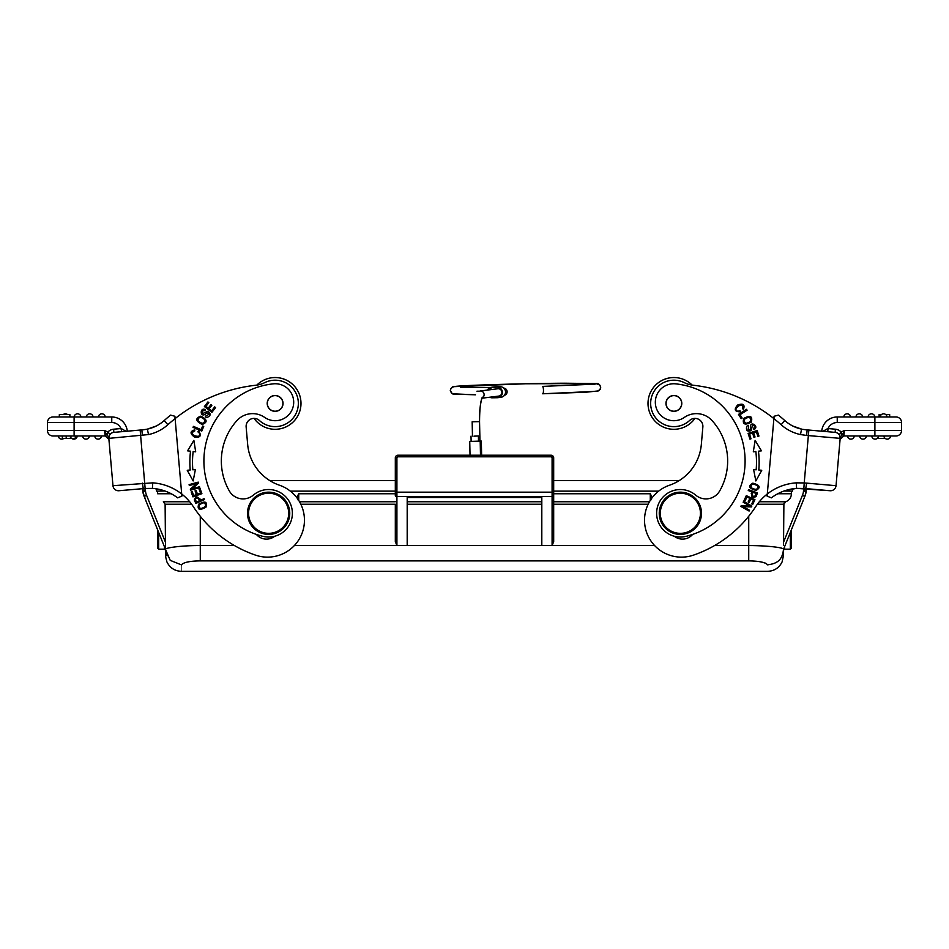 <?xml version="1.0" encoding="UTF-8"?>
<svg xmlns="http://www.w3.org/2000/svg" width="949" height="949" viewBox="0 0 949 949"><rect width="100%" height="100%" fill="white"/><g stroke="black" fill="none" stroke-linecap="round" stroke-linejoin="round"><path stroke-width="1.42" d="M873.721 435.982L890.684 435.982A3.428 3.428 0 0 1 886.995 439.126A3.428 3.428 0 0 1 883.875 435.982M885.31 438.509L877.149 438.509M854.29 435.982A3.428 3.428 0 0 0 854.302 435.982A3.428 3.428 0 0 0 854.302 435.982A3.428 3.428 0 0 1 850.862 439.15A3.428 3.428 0 0 1 847.457 435.982M866.437 436.006A3.428 3.428 0 0 0 866.437 435.982A3.428 3.428 0 0 1 863.009 439.15A3.428 3.428 0 0 1 859.592 435.982M878.549 435.982L878.572 435.982A3.428 3.428 0 0 1 874.859 439.126A3.428 3.428 0 0 1 871.74 435.982M890.684 435.982L888.81 435.982M805.167 429.731L821.727 431.19A15.575 15.575 0 0 1 837.243 416.979L896.01 416.979L889.676 416.979L889.676 414.594L885.797 414.594M837.243 416.979A15.575 15.575 0 0 0 821.727 431.19A15.575 15.575 0 0 1 837.243 416.979L837.243 422.519L874.895 422.519L874.895 416.979L879.118 416.979L879.118 414.594L881.407 414.594M883.602 416.979L880.186 416.979A3.428 3.428 0 0 1 883.899 413.823A3.428 3.428 0 0 1 887.018 416.979M855.903 416.979A3.428 3.428 0 0 1 859.616 413.823A3.428 3.428 0 0 1 862.736 416.979M850.601 416.979A3.428 3.428 0 0 0 847.481 413.823A3.428 3.428 0 0 1 850.601 416.979A3.428 3.428 0 0 0 847.481 413.823A3.428 3.428 0 0 0 843.756 416.979A3.428 3.428 0 0 1 847.481 413.823A3.428 3.428 0 0 0 843.756 416.979M868.038 416.967A3.428 3.428 0 0 1 871.467 413.811A3.428 3.428 0 0 1 874.883 416.979M821.727 431.19L806.247 429.838L827.753 431.712L828.038 428.557L822.985 431.297L827.682 428.58L827.243 431.676L835.132 432.364A5.54 5.54 0 0 1 840.173 438.367A5.54 5.54 0 0 0 835.132 432.364L808.845 430.063L808.358 435.579L806.662 435.437L807.136 429.956L806.14 429.814M799.639 428.663L801.585 429.138A36.691 36.691 0 0 1 784.835 420.585A36.691 36.691 0 0 0 801.561 429.126L801.715 429.173M156.549 491.119L156.549 488.865L156.549 491.119L157.605 491.119L157.605 493.753L171.2 493.753M658.665 491.119L553.682 491.119M395.318 491.119L290.335 491.119M679.259 480.562L553.682 480.562L679.259 480.562M395.318 480.562L269.741 480.562L395.318 480.562M748.725 516.268L748.725 560.883C759.224 561.037 765.523 562.354 767.622 564.845C776.223 563.67 782.213 560.966 783.494 549.4C783.423 557.704 783.423 557.704 783.494 549.4L804.847 496.398L802.415 495.366L783.554 542.187L783.53 545.331L783.886 504.227L785.665 501.748A8.446 8.446 0 0 0 791.395 493.765A8.446 8.446 0 0 1 791.395 493.765L791.395 491.119L784.004 491.024M157.605 491.119L164.996 491.024A47.248 47.248 0 0 0 162.22 490.123M191.627 504.227L165.114 504.227A2.633 2.633 0 0 1 165.114 504.227L165.506 549.4L144.153 496.398L146.585 495.366A13.191 13.191 73.3 0 1 145.47 490.064L142.825 490.064A15.836 15.836 0 0 0 144.153 496.398L146.063 501.155L142.991 492.317L144.45 491.119M146.063 501.155L157.617 529.827L157.617 548.119L158.673 549.174L158.673 532.448M256.859 385.092A25.86 25.86 0 0 1 300.892 401.154A25.86 25.86 0 0 1 254.047 418.414M66.644 438.509L66.205 435.982L66.205 438.509L75.279 438.509L75.279 435.982M70.938 438.509L70.938 435.982L66.644 435.982M70.451 435.982L70.451 438.509M66.205 435.982L62.361 435.982L62.361 438.509L66.205 438.509M94.698 435.982A3.428 3.428 0 0 0 94.71 435.982A3.428 3.428 0 0 0 98.138 439.15A3.428 3.428 0 0 0 101.543 435.982A3.428 3.428 0 0 1 98.127 439.15A3.428 3.428 0 0 1 94.71 435.982A3.428 3.428 0 0 0 98.127 439.15A3.428 3.428 0 0 0 101.543 435.982M82.563 435.982L82.563 435.982A3.428 3.428 0 0 0 85.991 439.15A3.428 3.428 0 0 0 89.408 435.982A3.428 3.428 0 0 1 85.991 439.15A3.428 3.428 0 0 1 82.563 435.982A3.428 3.428 0 0 0 85.991 439.15A3.428 3.428 0 0 0 89.408 435.982M74.141 439.126A3.428 3.428 0 0 0 77.26 435.982A3.428 3.428 0 0 1 71.851 438.509A3.428 3.428 0 0 0 74.141 439.126M58.28 435.982A3.428 3.428 0 0 0 63.69 438.509A3.428 3.428 0 0 1 58.28 435.982L60.19 435.982L58.316 435.982A3.428 3.428 0 0 0 62.005 439.126M60.677 435.982L61.697 435.982L60.677 435.982M62.361 435.982L61.697 435.982L62.361 435.982M142.362 483.124L143.263 488.605L152.469 488.391A47.248 47.248 0 0 1 177.629 497.845L181.888 496.113L175.102 418.604A158.364 158.364 0 0 1 255.981 385.211A26.394 26.394 0 0 0 264.783 382.613A23.227 23.227 0 0 1 297.476 397.121A23.227 23.227 0 0 1 259.397 420.502A7.912 7.912 0 0 0 246.147 427.026L247.665 444.464A47.509 47.509 0 0 0 279.54 485.247A36.952 36.952 0 0 1 270.75 556.992A36.952 36.952 0 0 1 255.506 555.129A121.413 121.413 0 0 1 193.323 506.671A52.788 52.788 0 0 0 152.73 482.851L112.967 485.698A5.54 5.54 0 0 0 118.969 490.728L145.138 488.462L140.155 430.063L142.753 429.838L127.273 431.19A15.575 15.575 0 0 0 111.757 416.979L52.99 416.979L59.324 416.979L59.324 414.594L59.324 416.979M67.593 414.594A3.428 3.428 0 0 0 65.101 413.823A3.428 3.428 0 0 1 67.593 414.594A3.428 3.428 0 0 0 63.203 414.594A3.428 3.428 0 0 1 65.101 413.823A3.428 3.428 0 0 0 63.203 414.594M143.833 429.731L113.868 432.364L113.595 429.209A8.707 8.707 0 0 0 107.889 432.044L104.426 430.431L74.105 430.431L74.105 422.519L111.757 422.519L111.757 416.979A15.575 15.575 0 0 1 127.273 431.19A15.575 15.575 0 0 0 111.757 416.979L105.244 416.979A3.428 3.428 0 0 0 101.519 413.823A3.428 3.428 0 0 0 98.399 416.979L93.097 416.979A3.428 3.428 0 0 0 89.384 413.823A3.428 3.428 0 0 0 86.264 416.979L80.962 416.979A3.428 3.428 0 0 0 77.533 413.811A3.428 3.428 0 0 0 74.117 416.979A3.428 3.428 0 0 1 77.533 413.811A3.428 3.428 0 0 1 80.962 416.967A3.428 3.428 0 0 0 77.533 413.811A3.428 3.428 0 0 0 74.117 416.979M59.324 414.594L69.882 414.594L69.882 416.979L74.105 416.979L74.105 422.519L47.45 422.519A5.54 5.54 0 0 1 52.99 416.979A5.54 5.54 0 0 0 47.45 422.519L47.45 430.431A5.54 5.54 0 0 0 47.474 430.917A5.54 5.54 0 0 1 47.45 430.431L74.105 430.431L74.105 435.982L52.99 435.982A5.54 5.54 0 0 1 47.474 430.917A5.54 5.54 0 0 0 52.99 435.982L59.194 435.982M121.318 428.58L121.757 431.676L121.318 428.58L126.015 431.297M112.967 485.698L108.827 438.367A5.54 5.54 0 0 1 113.868 432.364L121.757 431.676L120.962 428.557A10.024 10.024 0 0 0 111.757 422.519M152.73 482.851L152.469 488.391L145.138 488.462M108.827 438.367L109.811 434.061L107.889 432.044L106.442 434.512L104.426 430.431L105.232 435.982L108.91 439.351L108.708 436.967L108.827 438.367L148.495 434.571L147.403 429.185L142.813 429.826M143.607 429.719L147.392 429.138A36.691 36.691 0 0 0 164.165 420.585L167.866 424.713A158.364 158.364 0 0 1 175.102 418.604L174.901 416.255L170.595 415.104L174.901 416.255L175.102 418.604L174.901 416.255L170.595 415.104A163.904 163.904 0 0 0 164.165 420.585A163.904 163.904 0 0 1 170.595 415.104L174.901 416.255L175.102 418.604M247.594 515.129A21.115 21.115 0 0 1 266.788 492.246A21.115 21.115 0 0 1 289.67 511.44A21.115 21.115 0 0 1 270.477 534.323A21.115 21.115 0 0 1 247.594 515.129M288.615 511.535A20.059 20.059 0 0 0 266.883 493.302A20.059 20.059 0 0 0 248.65 515.034A20.059 20.059 0 0 0 270.382 533.267A20.059 20.059 0 0 0 288.615 511.535M267.238 404.108A7.912 7.912 0 0 0 275.815 411.308A7.912 7.912 0 0 0 283.004 402.732A7.912 7.912 0 0 0 274.427 395.531A7.912 7.912 0 0 0 267.238 404.108M271.521 396.516A7.782 7.782 0 0 1 282.031 399.814A7.782 7.782 0 0 1 278.721 410.324A7.782 7.782 0 0 1 268.211 407.014A7.782 7.782 0 0 1 271.521 396.516M264.652 417.406A21.115 21.115 0 0 0 236.977 420.549A60.178 60.178 0 0 0 229.314 490.941A15.836 15.836 0 0 0 253.288 495.153A23.749 23.749 0 0 1 292.292 511.214A23.749 23.749 0 0 1 262.944 536.351A77.593 77.593 0 0 1 273.217 383.859A18.47 18.47 0 0 1 284.463 418.212A18.47 18.47 0 0 1 264.652 417.406M256.384 534.417A13.191 13.191 0 0 0 274.688 536.256M676.139 377.655A25.86 25.86 0 0 0 648.108 401.154A25.86 25.86 0 0 0 694.953 418.414A25.86 25.86 0 0 1 648.108 401.166A25.86 25.86 0 0 1 692.141 385.092M665.996 402.732A7.912 7.912 0 0 0 673.185 411.308A7.912 7.912 0 0 0 681.762 404.108A7.912 7.912 0 0 0 674.573 395.531A7.912 7.912 0 0 0 665.996 402.732M671.536 395.994A7.782 7.782 0 0 1 681.299 401.071A7.782 7.782 0 0 1 676.222 410.846A7.782 7.782 0 0 1 666.459 405.757A7.782 7.782 0 0 1 671.536 395.994M695.712 495.153A15.836 15.836 0 0 0 719.686 490.941A60.178 60.178 0 0 0 712.023 420.549A21.115 21.115 0 0 0 684.348 417.406A18.47 18.47 0 0 1 655.403 400.62A18.47 18.47 0 0 1 675.783 383.859A77.593 77.593 0 0 1 686.056 536.351A23.749 23.749 0 0 1 656.708 511.214A23.749 23.749 0 0 1 695.712 495.153M674.312 536.256A13.191 13.191 0 0 0 692.616 534.417M748.132 425.294L748.583 426.137L748.132 425.294L746.721 426.362C745.819 430.585 747.373 431.973 751.359 430.526L752.403 424.962C754.68 425.223 755.048 426.445 753.494 428.64L753.969 429.541C760.161 426.469 748.607 419.09 750.623 429.067M748.595 426.16L748.12 430.099L748.595 426.16M750.635 429.055L748.109 430.122M741.193 418.651L742.142 418.046L740.018 414.701L747.088 410.205L746.519 409.304L738.5 414.405L741.193 418.651M749.188 417.24C752.272 420.051 751.181 422.103 745.902 423.373C742.818 420.466 743.909 418.426 749.188 417.24M743.719 418.462C742.248 424.357 744.775 425.567 751.323 422.115C752.806 416.16 750.279 414.95 743.719 418.462M743.138 502.223L749.663 505.864L741.276 505.556L740.801 506.41L749.093 511.048L749.544 510.254L743.031 506.612L751.406 506.92L751.881 506.054L743.589 501.416L743.138 502.223M744.016 500.574L745.036 501.036L746.91 496.991L749.84 498.344L748.156 501.997L749.176 502.46L750.861 498.806L753.506 500.028L751.703 503.919L752.723 504.394L754.918 499.625L746.294 495.639L744.016 500.574M749.947 439.126L751.015 438.782L749.508 434.073L752.593 433.088L753.945 437.335L755.013 436.991L753.648 432.756L756.424 431.866L757.871 436.386L758.939 436.054L757.172 430.514L748.12 433.408L749.947 439.126M753.625 469.577L755.843 480.965L761.762 470.277L758.797 470.016A91.59 91.59 0 0 0 758.465 451.19L761.43 450.834L755.131 440.36L753.316 451.819L755.843 451.51A88.945 88.945 0 0 1 756.163 469.802L754.728 469.672M758.797 470.016L761.762 470.277M755.06 496.007C752.415 496.813 751.703 495.568 752.913 492.27L756.104 493.456L755.072 496.019M748.251 490.538L751.869 491.879C750.92 496.861 752.32 498.415 756.056 496.529L757.492 492.946L748.583 489.637L748.251 490.538M757.682 485.888C758.085 489.684 755.914 490.301 751.181 487.715C750.837 483.86 752.996 483.255 757.682 485.888M752.83 483.16C747.836 485.995 748.891 488.403 756.009 490.408C761.062 487.537 760.007 485.117 752.83 483.16M738.108 411.202C730.86 410.751 744.301 399.387 742.592 408.722L743.458 409.375C745.095 404.535 743.138 403.088 737.598 405.057C733.731 409.529 734.68 411.783 740.434 411.83L740.054 410.787L738.097 411.214M693.019 385.211A158.364 158.364 0 0 1 773.898 418.604L767.302 493.99A52.788 52.788 0 0 0 755.677 506.671A121.413 121.413 0 0 1 693.494 555.129A36.952 36.952 0 0 1 644.798 524.678A36.952 36.952 0 0 1 669.46 485.247A47.509 47.509 0 0 0 701.335 444.464L702.853 427.026A7.912 7.912 0 0 0 689.603 420.502A23.227 23.227 0 0 1 650.741 401.391A23.227 23.227 0 0 1 684.217 382.613A26.394 26.394 0 0 0 693.019 385.211M767.172 495.402L767.112 496.113L771.371 497.845A47.248 47.248 0 0 1 787.018 490.064L796.721 488.379M803.862 488.462L805.737 488.605L806.638 483.124L804.218 482.934L803.862 488.462L796.591 488.391A47.248 47.248 0 0 0 771.371 497.845A47.248 47.248 0 0 1 796.591 488.391L830.031 490.728L805.381 488.569M796.591 488.391L796.27 482.851A52.788 52.788 0 0 0 767.302 493.99L767.243 494.607M807.136 429.956L801.549 429.173L800.493 434.571L806.662 435.437M778.405 415.104L774.099 416.255L778.405 415.104L774.099 416.255L773.898 418.604L774.099 416.255L778.405 415.104A163.904 163.904 0 0 1 784.835 420.585A163.904 163.904 0 0 0 778.405 415.104M767.112 496.113L773.898 418.604A158.364 158.364 0 0 1 781.134 424.713L784.835 420.585M689.603 420.502A23.227 23.227 0 0 1 671.856 426.552M659.33 511.44A21.115 21.115 0 0 1 682.212 492.246A21.115 21.115 0 0 1 701.406 515.129A21.115 21.115 0 0 1 678.523 534.323A21.115 21.115 0 0 1 659.33 511.44M700.35 515.034A20.059 20.059 0 0 0 682.117 493.302A20.059 20.059 0 0 0 660.385 511.535A20.059 20.059 0 0 0 678.618 533.267A20.059 20.059 0 0 0 700.35 515.034M651.334 499.732L650.812 496.066L652.093 497.786M651.334 495.817L650.279 493.753L650.812 496.066M395.318 504.227L395.318 541.582L395.318 504.227L300.845 504.227M189.681 501.748L163.347 501.76L165.114 504.216M407.192 545.568L407.192 497.501L541.808 497.501L541.808 545.568L396.907 545.568L395.318 541.582M552.093 457.881L551.037 456.801L552.093 457.857L552.093 496.446L396.907 496.446L396.907 457.857L395.318 457.857A2.633 2.633 0 0 1 397.963 455.223L551.037 455.223A2.633 2.633 0 0 1 553.682 457.857L551.037 455.223L397.963 455.223L396.907 457.857A1.056 1.056 116.7 0 1 397.951 456.801M396.907 457.881L397.963 456.801L551.037 456.801L551.037 455.223M650.279 500.384L650.279 493.753L553.682 493.753L553.682 495.805L553.682 492.175L395.318 492.175L395.318 457.857M395.318 492.175L395.318 495.805A1.578 0.641 180 0 0 396.907 496.446L396.907 545.568L294.368 545.568M407.192 501.748L541.808 501.748L407.192 501.748M654.632 545.568L552.093 545.568L553.682 541.582L553.682 495.805A1.578 0.641 0 0 1 552.093 496.446L552.093 545.568L541.808 545.568M181.437 571.334C174.746 571.061 169.907 567.917 166.905 561.903C164.414 551.784 166.039 559.447 165.506 549.4L170.215 560.361L181.378 564.845C181.389 573.469 181.389 573.469 181.389 564.845C183.62 562.342 189.919 561.013 200.275 560.883L200.275 545.568C183.204 545.378 164.497 547.751 165.506 549.4C165.577 557.704 165.577 557.704 165.506 549.4L165.446 542.187L146.585 495.366M783.898 503.99A2.633 2.633 0 0 1 785.547 501.796A2.633 2.633 0 0 0 783.898 503.99A2.633 2.633 0 0 1 785.547 501.796A2.633 2.633 0 0 0 783.898 503.99A2.633 2.633 0 0 1 785.547 501.796M792.451 491.119L791.383 491.119L792.451 491.119L792.451 488.865M791.383 529.827C791.383 553.706 791.383 553.706 791.383 529.827L791.383 548.119L790.327 549.174L784.823 549.174M783.471 550.218L784.55 549.174L784.562 546.743M804.55 491.119L806.009 492.317L804.847 496.398A15.836 15.836 0 0 0 806.176 490.064L806.176 488.64M714.514 545.568L748.725 545.568C765.985 545.533 784.598 547.526 783.494 549.4L783.435 555.675L782.083 561.927C779.082 567.929 774.242 571.073 767.563 571.334M802.937 501.155L790.327 532.448L790.327 549.174M487.549 390.051A3.689 3.63 82.7 0 1 491.962 389.493M490.633 387.441L479.02 387.429M498.201 388.722A3.689 3.618 -97.2 0 0 497.822 388.758L480.004 391.012A3.689 3.618 82.8 0 1 480.396 390.976A3.689 3.618 -97.2 0 0 480.004 391.012L497.822 388.758A3.689 3.618 -97.2 0 1 501.902 392.364A3.689 3.618 -97.2 0 1 498.747 396.089A3.689 3.618 -97.2 0 0 501.891 392.162A3.689 3.618 -97.2 0 0 498.201 388.722M500.242 386.765L495.058 386.86A5.279 5.172 -97.2 0 0 494.512 386.895L491.404 387.287A5.279 5.172 82.8 0 1 491.962 387.251L497.134 387.156A5.279 5.172 82.8 0 1 502.424 392.352A5.279 5.172 82.8 0 1 497.359 397.714L492.187 397.797A5.279 5.172 82.8 0 1 489.743 397.228A5.279 5.172 82.8 0 0 492.187 397.797L497.359 397.714A5.279 5.172 82.8 0 0 502.424 392.352A5.279 5.172 82.8 0 0 497.134 387.156L500.242 386.765A5.279 5.172 -97.2 0 1 505.52 391.961A5.279 5.172 -97.2 0 0 500.242 386.765M487.537 389.944A5.279 5.172 82.8 0 1 491.962 387.251L495.058 386.86A5.279 5.172 -97.2 0 0 494.512 386.895L491.404 387.287A5.279 5.172 82.8 0 0 487.537 389.944M501.013 397.287A5.279 5.172 -97.2 0 0 505.52 391.961A5.279 5.172 -97.2 0 1 501.013 397.287L497.905 397.678L501.013 397.287M478.51 441.178L479.957 441.083L479.553 421.629L472.163 421.783L472.46 436.054L472.163 421.783L479.553 421.629C478.854 405.733 482.946 394.559 482.294 397.702C480.562 400.597 479.648 408.568 479.553 421.629L479.957 441.083L478.51 441.178M473.978 436.16L478.403 435.982L473.978 436.16M471.119 441.415L478.51 441.261L478.403 435.982L478.51 441.261L471.119 441.415L471.012 436.137L471.119 441.415M481.226 441.095L469.743 441.427L481.226 441.095L481.523 455.223L481.226 441.095M479.957 441.024L481.333 441.071L479.957 441.024M765.76 563.231L760.837 561.879M553.682 492.175L553.682 457.857L552.093 457.857M297.666 499.732L297.666 495.817L298.721 493.753L395.318 493.753M298.2 496.066L298.721 493.753L298.721 500.384M296.907 497.786L297.666 495.817M272.861 377.655A25.86 25.86 0 0 1 300.892 401.154A25.86 25.86 0 0 1 277.381 429.185M199.361 433.219C203.11 439.423 186.123 434.844 194.77 430.929L194.818 429.85C189.895 431.261 189.824 433.681 194.592 437.121C200.476 437.762 201.793 435.698 198.543 430.941L197.914 431.854L199.373 433.207M215.577 407.584L214.688 406.896L211.674 410.81L209.112 408.841L211.829 405.306L210.951 404.63L208.234 408.165L205.921 406.386L208.816 402.613L207.926 401.937L204.391 406.552L211.912 412.341L215.577 407.584M205.696 416.065L209.207 414.215L205.672 416.101M205.245 416.943L206.918 417.501C210.915 415.828 211.176 413.764 207.712 411.308L202.54 413.622C201.461 411.605 202.256 410.609 204.937 410.632L205.411 409.719C199.361 406.386 199.871 420.087 206.918 412.756L209.231 414.215M203.727 426.433L202.695 425.994L201.152 429.648L193.43 426.398L193.015 427.37L201.769 431.071L203.727 426.433M198.009 420.656C198.578 416.528 200.88 416.267 204.925 419.873C204.296 424.061 201.995 424.322 198.009 420.656M202.137 424.464C207.819 422.317 207.38 419.541 200.82 416.137C195.079 418.295 195.518 421.071 202.137 424.464M200.049 488.557L198.993 488.937L200.512 493.136L197.475 494.227L196.099 490.443L195.055 490.823L196.419 494.607L193.679 495.592L192.232 491.558L191.176 491.938L192.955 496.885L201.888 493.658L200.049 488.557M188.543 470.158L190.203 470.016A91.59 91.59 0 0 1 190.535 451.19L187.57 450.834L193.869 440.36L195.684 451.819L193.157 451.51A88.945 88.945 0 0 0 192.837 469.802L194.509 469.648M195.375 469.577L193.157 480.965L187.238 470.277L190.203 470.016M199.515 486.754L192.315 488.735L198.507 483.077L198.246 482.128L189.088 484.642L189.326 485.532L196.526 483.563L190.334 489.209L190.607 490.17L199.764 487.644L199.515 486.754M200.63 508.605C197.677 506.173 198.792 504.216 203.976 502.733C206.929 505.236 205.814 507.193 200.63 508.605M206.004 507.146C207.57 501.606 205.126 500.633 198.649 504.216C197.06 509.803 199.515 510.776 206.004 507.146M199.539 500.704L196.443 502.092L195.387 499.554C196.716 497.122 198.104 497.513 199.539 500.704M195.814 503.433L204.486 499.542L204.094 498.664L200.559 500.242C197.736 496.03 195.66 495.912 194.32 499.886L195.826 503.433M142.338 435.437L141.852 429.909M104.687 432.21L104.449 430.597M104.426 430.443L105.054 431.854M108.281 432.151L106.822 435.022L106.442 434.512M109.479 434.796L108.874 437.038A5.54 5.54 0 0 1 113.868 432.364A5.54 5.54 0 0 0 108.874 437.038M74.105 435.982L105.232 435.982L108.91 439.351L108.708 436.967L106.822 435.022M121.757 431.676L113.868 432.364M167.024 555.936L165.517 550.005M142.825 490.064L142.825 488.64L142.825 490.064A15.836 15.836 0 0 0 144.153 496.398M164.438 546.743L164.45 549.174L165.529 550.218M553.658 457.501A2.633 2.633 0 0 0 553.504 456.908A2.633 2.633 0 0 1 553.658 457.501M805.393 429.719L806.187 429.826M806.638 483.124L836.033 485.698A5.54 5.54 0 0 1 830.031 490.728A5.54 5.54 0 0 0 836.033 485.698L840.173 438.367L839.521 434.808L840.173 438.367L840.529 436.528M839.521 434.808L840.719 432.151L842.178 435.022L840.292 436.967L840.09 439.351L840.292 436.967M840.09 439.351L843.768 435.982L840.09 439.351L843.768 435.982L844.574 430.431L841.111 432.044L842.178 435.022M835.132 432.364L835.405 429.209A8.707 8.707 0 0 1 841.111 432.044L840.719 432.151M896.01 416.979A5.54 5.54 0 0 1 901.55 422.519L874.895 422.519L874.895 435.982L843.898 435.982M874.895 435.982L896.01 435.982A5.54 5.54 0 0 0 901.55 430.431L901.55 422.519M901.55 430.431L844.574 430.431L842.558 434.512M199.8 498.545L200.571 500.242M751.217 493.622L751.869 491.879M491.024 388.841A3.689 3.618 -97.2 0 0 490.574 388.876L489.542 389.007A3.689 3.618 82.8 0 1 491.855 389.505M487.418 390.075A3.689 3.618 82.8 0 1 489.542 389.007M156.027 488.782L156.549 490.752M93.097 416.979A3.428 3.428 0 0 0 89.384 413.823A3.428 3.428 0 0 0 86.264 416.979M52.99 416.979A5.54 5.54 0 0 0 47.45 422.519M148.495 434.571A42.23 42.23 0 0 0 167.866 424.713M840.173 438.367L808.358 435.579L804.218 482.934L796.27 482.851M781.134 424.713A42.23 42.23 0 0 0 800.493 434.571M299.552 501.748L395.318 501.748M234.486 545.568L200.275 545.568L200.275 516.268M541.808 504.227L407.192 504.227M748.725 560.883L200.275 560.883M792.451 490.752L792.973 488.782M804.847 496.398A15.836 15.836 0 0 0 806.176 490.064L803.53 490.064A13.191 13.191 0 0 1 802.415 495.366M791.395 493.753L777.8 493.753M785.677 501.748L759.319 501.748M803.53 488.45L803.53 490.064M600.693 387.406L600.693 387.406C600.017 384.535 598.499 383.254 596.138 383.55L564.157 383.206C524.263 383.455 462.993 385.258 454.903 386.468C452.78 386.053 451.238 387.417 450.289 390.537L451.57 393.289L453.136 394.12L475.461 394.796L452.329 393.799L450.289 390.549L450.822 388.532L453.622 386.682L525.331 383.776L595.936 383.538L599.792 385.057L600.693 387.417L600.148 389.434L597.312 391.285L542.686 393.776A3.689 0.878 88.5 0 0 543.469 390.146A3.689 0.878 -91.5 0 0 542.484 386.397A3.689 0.878 -91.5 0 0 542.472 386.397A3.689 0.878 -91.5 0 1 542.508 386.397A3.689 0.878 88.5 0 1 543.469 390.146A3.689 0.878 88.5 0 1 542.686 393.776A3.689 0.878 88.5 0 1 542.662 393.776M507.074 391.7A3.689 3.618 -97.2 0 0 503.753 388.082A3.689 3.618 -97.2 0 1 504.417 395.33A3.689 3.618 -97.2 0 0 507.074 391.7M479.34 387.394L460.431 387.263M482.128 397.963A3.689 3.618 -97.2 0 0 480.396 390.976A3.689 3.618 -97.2 0 1 482.128 397.963M480.491 455.223L480.194 441.226L480.491 455.223M757.373 504.227L783.886 504.227M649.448 501.748L553.682 501.748M648.155 504.227L553.682 504.227M170.595 415.104A163.904 163.904 0 0 0 164.165 420.585A163.904 163.904 0 0 1 170.595 415.104M105.232 435.982L108.91 439.351M113.595 429.209L120.962 428.557M145.47 488.45L145.47 490.064M837.243 422.519A10.024 10.024 0 0 0 828.038 428.557L835.405 429.209M479.162 391.202L476.956 391.202M62.385 438.509L62.385 435.982M801.763 429.173L792.723 425.994M542.686 393.776L585.865 392.234L598.511 390.893M542.484 386.397L595.153 384.143M482.021 398.2L498.747 396.089L482.021 398.2M481.629 455.223L481.333 441.071L481.629 455.223M470.028 455.223L469.743 441.427L470.028 455.223M553.682 465.781L553.682 457.857M147.297 429.162L156.277 425.994M108.827 438.343L108.755 437.501L108.827 438.343M147.415 429.138L148.163 428.972M148.886 428.782L150.025 428.474M164.177 549.174L158.673 549.174M181.389 571.345L767.611 571.345M840.173 438.343L840.245 437.501L840.173 438.343M600.646 388.094L599.163 390.502"/></g></svg>
